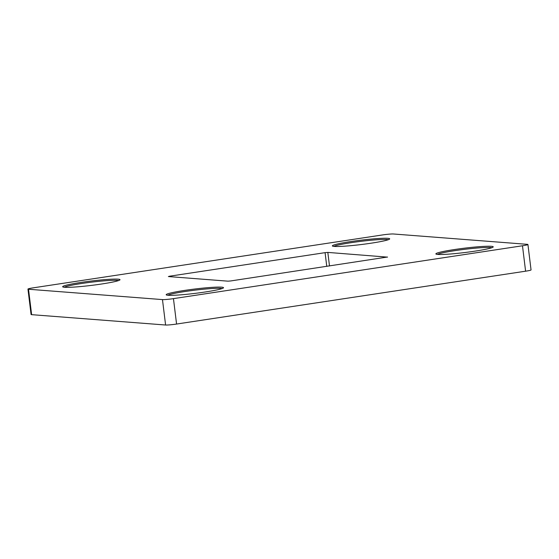 <?xml version="1.0" encoding="UTF-8"?>
<svg xmlns="http://www.w3.org/2000/svg" width="559" height="559" viewBox="0 0 559 559"><rect width="100%" height="100%" fill="white"/><g stroke="black" fill="none" stroke-linecap="round" stroke-linejoin="round"><path stroke-width="0.84" d="M205.125 292.008A28.893 2.18 173 0 1 166.275 294.886A28.893 2.18 173 0 1 184.575 290.421A28.893 2.18 173 0 1 223.46 287.864A28.893 2.18 173 0 1 205.125 292.008M222.105 288.57A27.817 2.096 -7 0 0 185.085 291.512A27.817 2.096 -7 0 0 167.756 295.243M101.605 284.007A28.893 2.18 173 0 1 62.762 286.886A28.893 2.18 173 0 1 81.055 282.421A28.893 2.18 173 0 1 119.94 279.87A28.893 2.18 173 0 1 101.605 284.007M118.592 280.569A27.817 2.096 -7 0 0 81.565 283.511A27.817 2.096 -7 0 0 64.243 287.242M371.309 243.165A28.893 2.18 173 0 1 332.458 246.044A28.893 2.18 173 0 1 350.759 241.579A28.893 2.18 173 0 1 389.644 239.021A28.893 2.18 173 0 1 371.309 243.165M388.288 239.72A27.817 2.096 -7 0 0 351.269 242.662A27.817 2.096 -7 0 0 333.94 246.393M474.822 251.166A28.893 2.18 173 0 1 435.978 254.045A28.893 2.18 173 0 1 454.271 249.573A28.893 2.18 173 0 1 493.164 247.022A28.893 2.18 173 0 1 474.822 251.166M491.808 247.721A27.817 2.096 -7 0 0 454.781 250.663A27.817 2.096 -7 0 0 437.459 254.394M527.927 244.493L531.05 269.913A8.56 0.643 173 0 1 525.6 271.192L522.476 245.771A8.56 0.643 -7 0 0 527.927 244.493A8.56 0.643 -7 0 0 527.368 244.339L393.403 233.983A8.56 0.643 -7 0 0 382.426 234.955L33.4 287.808A8.56 0.643 -7 0 0 27.95 289.087A8.56 0.643 -7 0 0 28.516 289.248L162.473 299.596A8.56 0.643 -7 0 0 173.451 298.632L522.476 245.771M173.451 298.632L176.574 324.045L525.6 271.192M176.574 324.045A8.56 0.643 173 0 1 165.597 325.017L162.473 299.596M28.516 289.248L31.632 314.661L165.597 325.017M31.632 314.661A8.56 0.643 173 0 1 31.073 314.507L27.95 289.087M387.513 257.133L327.826 252.409L329.489 265.986M387.499 257.021L230.804 280.932L228.058 281.17L168.385 276.558L169.608 276.202L169.663 276.656M326.763 266.398L325.079 252.654L169.608 276.202M325.079 252.654L327.826 252.409"/></g></svg>
